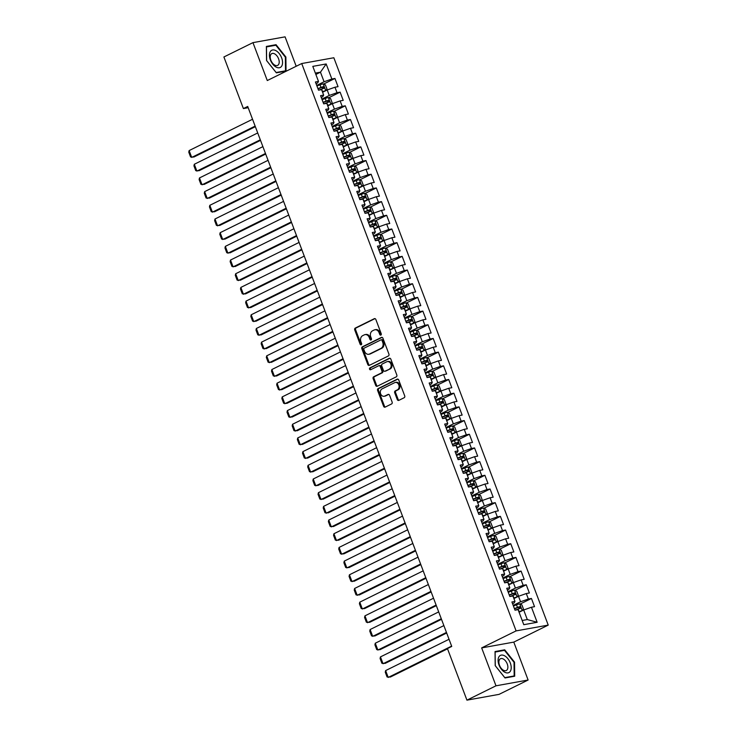 <?xml version="1.0" encoding="UTF-8"?>
<svg xmlns="http://www.w3.org/2000/svg" width="737" height="737" viewBox="0 0 737 737"><rect width="100%" height="100%" fill="white"/><g stroke="black" fill="none" stroke-linecap="round" stroke-linejoin="round"><path stroke-width="1.11" d="M380.872 335.086A1.013 0.811 -100.2 0 0 381.25 333.778L375.861 319.508A1.446 1.161 -100.2 0 0 374.295 318.688L355.28 328.076A1.446 1.161 -100.2 0 0 354.737 329.936L360.126 344.207A1.013 0.811 -100.2 0 0 361.609 343.479L360.909 341.636A4.634 3.722 -100.2 0 1 362.659 335.667L364.244 334.884A4.634 3.722 -100.2 0 1 365.045 334.616A4.634 3.722 -100.2 0 1 369.255 337.509L369.946 339.361A1.013 0.811 -100.2 0 0 371.43 338.633L370.729 336.781A4.634 3.722 -100.2 0 1 372.489 330.821L374.074 330.038A4.634 3.722 -100.2 0 1 374.875 329.771A4.634 3.722 -100.2 0 1 379.076 332.663L379.776 334.515A1.013 0.811 -100.2 0 0 380.872 335.086M397.271 399.546A1.446 1.161 -100.2 0 0 398.828 400.366L404.162 397.731A1.446 1.161 -100.2 0 0 404.714 395.87L398.726 380.025A1.446 1.161 -100.2 0 0 397.16 379.196L378.145 388.583A1.446 1.161 -100.2 0 0 377.602 390.453L383.59 406.299A1.446 1.161 -100.2 0 0 385.147 407.119L391.596 403.94A1.446 1.161 -100.2 0 0 392.139 402.08L389.578 395.29A1.446 1.161 -100.2 0 0 388.012 394.47L384.825 396.045A3.878 3.105 -100.2 0 1 384.152 396.266A3.878 3.105 -100.2 0 1 380.504 393.438A3.878 3.105 -100.2 0 1 382.107 388.86L394.627 382.687A3.878 3.105 -100.2 0 1 395.29 382.457A3.878 3.105 -100.2 0 1 398.938 385.294A3.878 3.105 -100.2 0 1 397.335 389.873L395.253 390.896A1.446 1.161 -100.2 0 0 394.7 392.766L397.271 399.546L398.137 399.39A1.446 1.161 -100.2 0 0 399.021 400.274M495.992 685.806L528.116 680.021L513.79 642.111L481.666 647.897L495.992 685.806L466.936 700.15L447.442 648.56L451.744 646.432L247.706 106.45L243.394 108.569L248.176 107.713M481.666 647.897L516.103 630.9L301.719 63.539L333.843 57.753L548.227 625.105L516.103 630.9M296.2 66.266L285.081 36.85L252.957 42.635L267.282 80.545L301.719 63.539M252.957 42.635L223.901 56.979L243.394 108.569M388.381 355.962A1.446 1.161 -100.2 0 0 388.933 354.101L382.936 338.246A1.446 1.161 -100.2 0 0 381.379 337.426L362.364 346.814A1.446 1.161 -100.2 0 0 361.812 348.675L367.8 364.529A1.446 1.161 -100.2 0 0 369.366 365.349L388.381 355.962M390.831 359.131L396.819 374.986A1.446 1.161 -100.2 0 1 396.276 376.847L377.261 386.234A1.446 1.161 -100.2 0 1 375.695 385.414L373.134 378.634A1.446 1.161 -100.2 0 1 373.677 376.764L381.388 372.959A1.446 1.161 -100.2 0 0 381.941 371.098L380.237 366.593A1.446 1.161 -100.2 0 0 378.68 365.773L370.647 369.734A1.013 0.811 -100.2 0 1 369.937 367.855L389.265 358.311A1.446 1.161 -100.2 0 1 390.831 359.131M323.607 84.055L334.948 78.454L331.862 79.016L326.178 63.962L312.801 66.367L318.495 81.42L315.408 81.973L318.513 90.19L321.59 89.628L323.663 95.101L320.577 95.663L323.681 103.871L326.767 103.318L328.831 108.79L325.754 109.343L328.849 117.551L331.936 116.999L333.999 122.471L330.922 123.033L334.027 131.241L337.104 130.689L339.177 136.161L336.09 136.714L339.195 144.922L342.281 144.369L344.345 149.841L341.259 150.394L344.363 158.612L347.449 158.05L349.513 163.531L346.436 164.084L349.531 172.292L352.618 171.739L354.69 177.212L351.604 177.764L354.709 185.982L357.786 185.42L359.859 190.892L356.772 191.454L359.877 199.663L362.963 199.11L365.027 204.582L361.95 205.135L365.045 213.343L368.132 212.79L370.195 218.263L367.118 218.825L370.223 227.033L373.3 226.471L375.373 231.952L372.286 232.505L375.391 240.713L378.477 240.161L380.541 245.633L377.455 246.186L380.559 254.403L383.645 253.841L385.709 259.313L382.632 259.875L385.737 268.084L388.814 267.531L390.886 273.003L387.8 273.556L390.905 281.764L393.982 281.212L396.055 286.684L392.968 287.246L396.073 295.454L399.159 294.901L401.223 300.374L398.146 300.926L401.241 309.135L404.327 308.582L406.4 314.054L403.314 314.607L406.419 322.824L409.496 322.262L411.568 327.744L408.482 328.297L411.587 336.505L414.673 335.952L416.737 341.424L413.66 341.977L416.755 350.195L419.841 349.633L421.905 355.105L418.828 355.667L421.933 363.875L425.009 363.323L427.082 368.795L423.996 369.348L427.101 377.556L430.178 377.003L432.25 382.475L429.164 383.028L432.269 391.246L435.355 390.684L437.419 396.165L434.342 396.718L437.437 404.926L440.523 404.373L442.596 409.846L439.51 410.398L442.615 418.616L445.692 418.054L447.764 423.526L444.678 424.088L447.783 432.297L450.869 431.744L452.933 437.216L449.856 437.769L452.951 445.977L456.037 445.424L458.101 450.897L455.024 451.459L458.128 459.667L461.205 459.114L463.278 464.586L460.192 465.139L463.297 473.347L466.383 472.795L468.446 478.267L465.36 478.82L468.465 487.037L471.551 486.475L473.615 491.957L470.538 492.509L473.633 500.718L476.719 500.165L478.792 505.637L475.706 506.19L478.81 514.398L481.887 513.846L483.96 519.318L480.874 519.88L483.979 528.088L487.065 527.535L489.128 533.008L486.052 533.56L489.147 541.769L492.233 541.216L494.297 546.688L491.22 547.241L494.324 555.458L497.401 554.897L499.474 560.378L496.388 560.931L499.493 569.139L502.579 568.586L504.642 574.059L501.556 574.611L504.661 582.829L507.747 582.267L509.811 587.739L506.734 588.301L509.838 596.509L512.915 595.957L514.988 601.429L511.902 601.982L515.006 610.19L518.083 609.637L523.777 624.69L537.144 622.286L527.305 619.559L523.685 609.978L519.078 612.254M334.948 78.454L338.043 86.671L334.967 87.224L337.03 92.696L329.255 95.451L321.876 99.09M328.776 97.745L340.116 92.143L337.03 92.696M340.116 92.143L343.221 100.352L340.135 100.905L342.208 106.377L334.423 109.131L327.044 112.779M333.944 111.425L345.285 105.824L342.208 106.377M345.285 105.824L348.389 114.032L345.303 114.594L347.376 120.067L339.6 122.812L332.221 126.46M339.112 125.106L350.453 119.514L347.376 120.067M350.453 119.514L353.557 127.722L350.48 128.275L352.544 133.747L344.769 136.502L337.389 140.141M344.29 138.796L355.63 133.194L352.544 133.747M355.63 133.194L358.735 141.403L355.649 141.955L357.712 147.437L349.937 150.182L342.558 153.83M349.458 152.476L360.798 146.875L357.712 147.437M360.798 146.875L363.903 155.092L360.817 155.645L362.89 161.117L355.114 163.872L347.726 167.511M354.626 166.166L365.967 160.565L362.89 161.117M365.967 160.565L369.071 168.773L365.994 169.326L368.058 174.798L360.282 177.553L352.903 181.201M359.803 179.846L371.144 174.245L368.058 174.798M371.144 174.245L374.239 182.454L371.162 183.016L373.226 188.488L365.451 191.242L358.071 194.881M364.972 193.527L376.312 187.935L373.226 188.488M376.312 187.935L379.417 196.143L376.331 196.696L378.403 202.168L370.619 204.923L363.24 208.562M370.14 207.217L381.48 201.616L378.403 202.168M381.48 201.616L384.585 209.824L381.499 210.386L383.572 215.858L375.796 218.603L368.417 222.252M375.308 220.897L386.658 215.296L383.572 215.858M386.658 215.296L389.753 223.514L386.676 224.066L388.74 229.539L380.965 232.293L373.585 235.932M380.485 234.587L391.826 228.986L388.74 229.539M391.826 228.986L394.931 237.194L391.844 237.747L393.917 243.228L386.133 245.974L378.754 249.622M385.654 248.268L396.994 242.666L393.917 243.228M396.994 242.666L400.099 250.884L397.013 251.437L399.085 256.909L391.31 259.664L383.922 263.302M390.822 261.948L402.162 256.356L399.085 256.909M402.162 256.356L405.267 264.565L402.19 265.117L404.254 270.59L396.478 273.344L389.099 276.992M395.999 275.638L407.34 270.037L404.254 270.59M407.34 270.037L410.435 278.245L407.358 278.807L409.422 284.279L401.647 287.025L394.267 290.673M401.168 289.319L412.508 283.727L409.422 284.279M412.508 283.727L415.613 291.935L412.527 292.488L414.599 297.96L406.815 300.714L399.436 304.353M406.336 303.008L417.676 297.407L414.599 297.96M417.676 297.407L420.781 305.615L417.695 306.168L419.768 311.65L411.992 314.395L404.613 318.043M411.513 316.689L422.854 311.088L419.768 311.65M422.854 311.088L425.949 319.305L422.872 319.858L424.936 325.33L417.16 328.085L409.781 331.724M416.681 330.379L428.022 324.777L424.936 325.33M428.022 324.777L431.127 332.986L428.04 333.539L430.113 339.011L422.329 341.765L414.949 345.413M421.85 344.059L433.19 338.458L430.113 339.011M433.19 338.458L436.295 346.666L433.209 347.228L435.281 352.701L427.506 355.455L420.127 359.094M427.018 357.74L438.358 352.148L435.281 352.701M438.358 352.148L441.463 360.356L438.386 360.909L440.45 366.381L432.674 369.136L425.295 372.775M432.195 371.43L443.536 365.828L440.45 366.381M443.536 365.828L446.64 374.037L443.554 374.599L445.618 380.071L437.842 382.816L430.463 386.464M437.363 385.11L448.704 379.509L445.618 380.071M448.704 379.509L451.809 387.726L448.722 388.279L450.795 393.751L443.011 396.506L435.631 400.145M442.532 398.8L453.872 393.199L450.795 393.751M453.872 393.199L456.977 401.407L453.9 401.96L455.963 407.441L448.188 410.187L440.809 413.835M447.709 412.48L459.05 406.879L455.963 407.441M459.05 406.879L462.145 415.097L459.068 415.65L461.132 421.122L453.356 423.876L445.977 427.515M452.877 426.161L464.218 420.569L461.132 421.122M464.218 420.569L467.322 428.777L464.236 429.33L466.309 434.802L458.525 437.557L451.145 441.205M458.046 439.851L469.386 434.25L466.309 434.802M469.386 434.25L472.491 442.458L469.405 443.02L471.477 448.492L463.702 451.237L456.323 454.886M463.214 453.531L474.554 447.939L471.477 448.492M474.554 447.939L477.659 456.148L474.582 456.7L476.646 462.173L468.87 464.927L461.491 468.566M468.391 467.221L479.732 461.62L476.646 462.173M479.732 461.62L482.836 469.828L479.75 470.381L481.814 475.862L474.038 478.608L466.659 482.256M473.559 480.902L484.9 475.301L481.814 475.862M484.9 475.301L488.005 483.518L484.918 484.071L486.991 489.543L479.216 492.298L471.827 495.937M478.728 494.591L490.068 488.99L486.991 489.543M490.068 488.99L493.173 497.199L490.096 497.751L492.159 503.224L484.384 505.978L477.005 509.626M483.905 508.272L495.246 502.671L492.159 503.224M495.246 502.671L498.341 510.879L495.264 511.441L497.328 516.913L489.552 519.659L482.173 523.307M489.073 521.953L500.414 516.361L497.328 516.913M500.414 516.361L503.518 524.569L500.432 525.122L502.505 530.594L494.72 533.348L487.341 536.987M494.241 535.642L505.582 530.041L502.505 530.594M505.582 530.041L508.687 538.25L505.6 538.811L507.673 544.284L499.898 547.029L492.519 550.677M499.41 549.323L510.759 543.722L507.673 544.284M510.759 543.722L513.855 551.939L510.778 552.492L512.841 557.964L505.066 560.719L497.687 564.358M504.587 563.013L515.928 557.412L512.841 557.964M515.928 557.412L519.032 565.62L515.946 566.173L518.019 571.654L510.234 574.399L502.855 578.048M509.755 576.693L521.096 571.092L518.019 571.654M521.096 571.092L524.2 579.31L521.114 579.862L523.187 585.335L515.412 588.089L508.023 591.728M514.923 590.374L526.264 584.782L523.187 585.335M526.264 584.782L529.369 592.99L526.292 593.543L528.355 599.015L520.58 601.77L513.201 605.418M520.101 604.064L531.441 598.462L528.355 599.015M531.441 598.462L534.537 606.671L531.46 607.233L537.144 622.286M512.556 603.714L514.15 602.93L514.988 601.429M531.46 607.233L523.685 609.978M507.388 590.033L508.981 589.241L509.811 587.739M520.58 601.77L518.507 596.297L513.901 598.573M526.292 593.543L518.507 596.297M502.219 576.343L503.813 575.56L504.642 574.059M515.412 588.089L513.339 582.608L508.733 584.883M521.114 579.862L513.339 582.608M497.042 562.663L498.645 561.87L499.474 560.378M510.234 574.399L508.171 568.927L503.564 571.203M515.946 566.173L508.171 568.927M491.874 548.982L493.468 548.19L494.297 546.688M505.066 560.719L502.993 555.247L498.396 557.513M510.778 552.492L502.993 555.247M486.706 535.292L488.299 534.509L489.128 533.008M499.898 547.029L497.825 541.557L493.219 543.832M505.6 538.811L497.825 541.557M481.528 521.612L483.131 520.819L483.96 519.318M494.72 533.348L492.657 527.876L488.051 530.152M500.432 525.122L492.657 527.876M476.36 507.922L477.954 507.139L478.792 505.637M489.552 519.659L487.489 514.186L482.882 516.462M495.264 511.441L487.489 514.186M471.192 494.241L472.786 493.449L473.615 491.957M484.384 505.978L482.311 500.506L477.705 502.781M490.096 497.751L482.311 500.506M466.014 480.552L467.617 479.769L468.446 478.267M479.216 492.298L477.143 486.816L472.537 489.092M484.918 484.071L477.143 486.816M460.846 466.871L462.44 466.079L463.278 464.586M474.038 478.608L471.975 473.136L467.369 475.411M479.75 470.381L471.975 473.136M455.678 453.191L457.272 452.398L458.101 450.897M468.87 464.927L466.797 459.455L462.2 461.721M474.582 456.7L466.797 459.455M450.51 439.501L452.103 438.718L452.933 437.216M463.702 451.237L461.629 445.765L457.023 448.041M469.405 443.02L461.629 445.765M445.332 425.82L446.935 425.028L447.764 423.526M458.525 437.557L456.461 432.085L451.855 434.36M464.236 429.33L456.461 432.085M440.164 412.13L441.758 411.347L442.596 409.846M453.356 423.876L451.293 418.395L446.686 420.67M459.068 415.65L451.293 418.395M434.996 398.45L436.59 397.658L437.419 396.165M448.188 410.187L446.115 404.714L441.509 406.99M453.9 401.96L446.115 404.714M429.818 384.769L431.421 383.977L432.25 382.475M443.011 396.506L440.947 391.034L436.341 393.3M448.722 388.279L440.947 391.034M424.65 371.079L426.244 370.296L427.082 368.795M437.842 382.816L435.779 377.344L431.173 379.619M443.554 374.599L435.779 377.344M419.482 357.399L421.076 356.607L421.905 355.105M432.674 369.136L430.601 363.663L425.995 365.939M438.386 360.909L430.601 363.663M414.314 343.709L415.908 342.926L416.737 341.424M427.506 355.455L425.433 349.974L420.827 352.249M433.209 347.228L425.433 349.974M409.136 330.029L410.739 329.236L411.568 327.744M422.329 341.765L420.265 336.293L415.659 338.569M428.04 333.539L420.265 336.293M403.968 316.339L405.562 315.556L406.4 314.054M417.16 328.085L415.088 322.613L410.491 324.879M422.872 319.858L415.088 322.613M398.8 302.658L400.394 301.866L401.223 300.374M411.992 314.395L409.919 308.923L405.313 311.198M417.695 306.168L409.919 308.923M393.622 288.978L395.225 288.185L396.055 286.684M406.815 300.714L404.751 295.242L400.145 297.508M412.527 292.488L404.751 295.242M388.454 275.288L390.048 274.505L390.886 273.003M401.647 287.025L399.583 281.552L394.977 283.828M407.358 278.807L399.583 281.552M383.286 261.607L384.88 260.815L385.709 259.313M396.478 273.344L394.406 267.872L389.799 270.147M402.19 265.117L394.406 267.872M378.118 247.918L379.712 247.135L380.541 245.633M391.31 259.664L389.237 254.182L384.631 256.458M397.013 251.437L389.237 254.182M372.94 234.237L374.543 233.445L375.373 231.952M386.133 245.974L384.069 240.502L379.463 242.777M391.844 237.747L384.069 240.502M367.772 220.556L369.366 219.764L370.195 218.263M380.965 232.293L378.892 226.821L374.295 229.087M386.676 224.066L378.892 226.821M362.604 206.867L364.198 206.084L365.027 204.582M375.796 218.603L373.723 213.131L369.117 215.407M381.499 210.386L373.723 213.131M357.427 193.186L359.03 192.394L359.859 190.892M370.619 204.923L368.555 199.451L363.949 201.726M376.331 196.696L368.555 199.451M352.258 179.496L353.852 178.713L354.69 177.212M365.451 191.242L363.387 185.761L358.781 188.036M371.162 183.016L363.387 185.761M347.09 165.816L348.684 165.024L349.513 163.531M360.282 177.553L358.21 172.08L353.603 174.356M365.994 169.326L358.21 172.08M341.913 152.126L343.516 151.343L344.345 149.841M355.114 163.872L353.041 158.4L348.435 160.666M360.817 155.645L353.041 158.4M336.745 138.445L338.338 137.662L339.177 136.161M349.937 150.182L347.873 144.71L343.267 146.985M355.649 141.955L347.873 144.71M331.576 124.765L333.17 123.973L333.999 122.471M344.769 136.502L342.696 131.029L338.09 133.305M350.48 128.275L342.696 131.029M326.408 111.075L328.002 110.292L328.831 108.79M339.6 122.812L337.528 117.34L332.921 119.615M345.303 114.594L337.528 117.34M321.231 97.395L322.834 96.602L323.663 95.101M334.423 109.131L332.359 103.659L327.753 105.935M340.135 100.905L332.359 103.659M316.062 83.705L317.656 82.922L318.495 81.42M329.255 95.451L327.191 89.969L322.585 92.245M334.967 87.224L327.191 89.969M466.936 700.15L499.06 694.365L528.116 680.021M513.79 642.111L548.227 625.105M522.183 620.48L527.305 619.559M315.86 74.455L320.466 72.18L315.344 73.101M331.862 79.016L324.087 81.761L316.707 85.409M324.087 81.761L320.466 72.18L326.178 63.962M286.039 71.102L285.882 57.025L276.053 44.69L266.379 46.431L266.536 60.508L276.366 72.843L286.039 71.102M504.716 649.813L495.043 651.554L495.19 665.631L505.02 677.966L514.693 676.225L514.546 662.148L504.716 649.813L503.104 650.605M381.093 334.902A1.013 0.811 -100.2 0 1 380.642 334.358L379.942 332.507A4.634 3.722 -100.2 0 0 375.741 329.614L374.875 329.771M365.045 334.616L365.921 334.46A4.634 3.722 -100.2 0 1 370.121 337.362L370.822 339.204A1.013 0.811 -100.2 0 0 371.273 339.757M374.976 318.624L356.146 327.919A1.446 1.161 -100.2 0 0 355.603 329.78L360.992 344.05A1.013 0.811 -100.2 0 0 361.452 344.603M382.052 337.362L363.23 346.657A1.446 1.161 -100.2 0 0 362.678 348.518L368.675 364.373A1.446 1.161 -100.2 0 0 369.559 365.257M382.015 340.457A1.013 0.811 -100.2 0 0 380.928 339.877L364.235 348.122A1.013 0.811 -100.2 0 0 363.848 349.421L364.585 351.374A4.634 3.722 -100.2 0 0 368.786 354.267A4.634 3.722 -100.2 0 0 369.587 354L381.001 348.371A4.634 3.722 -100.2 0 0 382.752 342.401L382.015 340.457L382.89 340.301A1.013 0.811 -100.2 0 0 381.794 339.72M368.786 354.267L369.661 354.11A4.634 3.722 -100.2 0 0 370.462 353.843L369.587 354M382.89 340.301L383.627 342.244A4.634 3.722 -100.2 0 1 381.867 348.214L370.462 353.843M379.546 365.616A1.446 1.161 -100.2 0 1 381.112 366.436L382.807 370.941A1.446 1.161 -100.2 0 1 382.263 372.802L374.553 376.607A1.446 1.161 -100.2 0 0 374 378.477L376.561 385.258A1.446 1.161 -100.2 0 0 377.455 386.142M389.947 358.246L370.803 367.699A1.013 0.811 -100.2 0 0 370.941 369.587M389.394 369.007A3.878 3.105 -100.2 0 0 390.997 364.437A3.878 3.105 -100.2 0 0 387.349 361.6A3.878 3.105 -100.2 0 0 386.676 361.821L382.263 363.995A1.446 1.161 -100.2 0 0 381.72 365.865L383.415 370.361A1.446 1.161 -100.2 0 0 384.981 371.19L390.26 368.85A3.878 3.105 -100.2 0 0 391.863 364.281A3.878 3.105 -100.2 0 0 388.215 361.443L387.349 361.6M385.34 371.126A1.446 1.161 -100.2 0 0 385.847 371.033L384.981 371.19M390.26 368.85L385.847 371.033M395.29 382.457L396.165 382.3A3.878 3.105 -100.2 0 1 399.813 385.138A3.878 3.105 -100.2 0 1 398.21 389.716L396.119 390.739A1.446 1.161 -100.2 0 0 395.576 392.609L398.137 399.39M384.152 396.266L385.018 396.119A3.878 3.105 -100.2 0 0 385.691 395.889L384.825 396.045M388.694 394.406L385.691 395.889M397.842 379.14L379.011 388.427A1.446 1.161 -100.2 0 0 378.468 390.297L384.456 406.142A1.446 1.161 -100.2 0 0 385.34 407.027M285.366 57.274L285.882 57.025M274.44 45.482L276.053 44.69M514.03 662.397L514.546 662.148M325.745 90.688L326.961 89.011L325.413 84.902L323.156 83.852A3.915 0.525 159.3 0 0 319.996 84.819L316.928 85.999M255.131 126.11L191.712 157.423L189.133 150.578L252.542 119.265M324.326 91.388L322.484 91.978M325.726 90.697A3.915 0.525 159.3 0 0 322.576 91.664L322.391 91.738M189.133 150.578L188.773 152.181L190.579 156.972L193.886 157.027L255.352 126.681M318.835 90.126L321.599 89.066A3.915 0.525 -20.7 0 1 323.976 88.274L323.359 86.634A3.915 0.525 159.3 0 0 320.973 87.427L317.914 88.606M318.006 88.845L321.811 87.399L322.953 88.154M327.56 105.419L327.744 105.345A3.915 0.525 159.3 0 1 330.904 104.378L332.138 102.692L330.581 98.592L328.333 97.533A3.915 0.525 159.3 0 0 325.164 98.509L322.097 99.688M260.299 139.8L196.89 171.104L194.301 164.268L257.72 132.955M329.503 105.069L327.652 105.667M194.301 164.268L193.942 165.862L195.747 170.652L199.054 170.717L260.52 140.371M324.004 103.816L326.767 102.747A3.915 0.525 -20.7 0 1 329.153 101.955L328.527 100.315A3.915 0.525 159.3 0 0 326.141 101.107L323.082 102.286M323.175 102.526L326.979 101.08L328.122 101.835M332.728 119.108L332.921 119.035A3.915 0.525 159.3 0 1 336.072 118.058L337.306 116.382L335.759 112.273L333.502 111.213A3.915 0.525 159.3 0 0 330.333 112.19L327.274 113.369M265.477 153.48L202.058 184.794L199.469 177.949L262.888 146.635M334.672 118.749L332.82 119.348M199.469 177.949L199.11 179.552L200.925 184.342L204.223 184.397L265.688 154.051M329.172 117.496L331.936 116.437A3.915 0.525 -20.7 0 1 334.322 115.645L333.695 113.995A3.915 0.525 159.3 0 0 331.318 114.788L328.251 115.967M328.343 116.216L332.147 114.76L333.299 115.516M281.727 66.063A9.599 5.592 63.7 0 0 279.203 53.543A9.599 5.592 63.7 0 0 270.258 51.673A9.599 5.592 63.7 0 0 272.791 64.202A9.599 5.592 63.7 0 0 281.727 66.063M278.641 64.423A6.569 3.823 63.7 0 0 277.582 56.786A6.569 3.823 63.7 0 0 271.815 53.608A6.569 3.823 63.7 0 0 270.792 54.575A6.569 3.823 63.7 0 0 271.861 62.212A6.569 3.823 63.7 0 0 277.628 65.39A6.569 3.823 63.7 0 0 278.641 64.423M266.619 60.563L266.472 46.919L275.85 45.233L285.366 57.182L285.514 70.826L276.145 72.512L266.619 60.563M284.335 71.406L285.514 70.826M510.382 671.186A9.599 5.592 63.7 0 0 507.857 658.666A9.599 5.592 63.7 0 0 498.921 656.805A9.599 5.592 63.7 0 0 501.446 669.325A9.599 5.592 63.7 0 0 510.382 671.186M507.305 669.546A6.569 3.823 63.7 0 0 506.236 661.909A6.569 3.823 63.7 0 0 500.469 658.731A6.569 3.823 63.7 0 0 499.456 659.698A6.569 3.823 63.7 0 0 500.515 667.335A6.569 3.823 63.7 0 0 506.282 670.513A6.569 3.823 63.7 0 0 507.305 669.546M495.273 665.686L495.126 652.042L504.504 650.356L514.03 662.305L514.177 675.949L504.799 677.635L495.273 665.686M512.989 676.529L514.177 675.949M341.259 131.748L342.475 130.062L340.927 125.953L338.67 124.903A3.915 0.525 159.3 0 0 335.501 125.88L332.442 127.059M270.645 167.161L207.226 198.474L204.646 191.629L268.056 160.325M339.84 132.439L337.988 133.029M341.24 131.748A3.915 0.525 159.3 0 0 338.09 132.715L337.905 132.789M204.646 191.629L204.278 193.232L206.093 198.023L209.4 198.087L270.857 167.741M334.34 131.186L337.104 130.117A3.915 0.525 -20.7 0 1 339.49 129.325L338.873 127.685A3.915 0.525 159.3 0 0 336.487 128.478L333.428 129.657M333.52 129.896L337.325 128.45L338.467 129.205M346.427 145.429L347.652 143.743L346.095 139.643L343.838 138.584A3.915 0.525 159.3 0 0 340.678 139.56L337.61 140.739M275.813 180.851L212.394 212.164L209.815 205.319L273.234 174.006M345.008 146.119L343.166 146.718M346.408 145.429A3.915 0.525 159.3 0 0 343.258 146.405L343.073 146.479M209.815 205.319L209.455 206.913L211.261 211.703L214.568 211.768L276.034 181.422M339.517 144.867L342.281 143.798A3.915 0.525 -20.7 0 1 344.658 143.015L344.041 141.366A3.915 0.525 159.3 0 0 341.655 142.158L338.596 143.337M338.688 143.577L342.493 142.13L343.635 142.886M348.242 160.159L348.435 160.086A3.915 0.525 159.3 0 1 351.586 159.118L352.82 157.432L351.263 153.324L349.016 152.273A3.915 0.525 159.3 0 0 345.846 153.241L342.788 154.42M280.99 194.531L217.572 225.844L214.983 219L278.402 187.695M350.186 159.809L348.334 160.399M214.983 219L214.624 220.603L216.429 225.393L219.737 225.448L281.202 195.112M344.686 158.547L347.449 157.488A3.915 0.525 -20.7 0 1 349.835 156.695L349.209 155.056A3.915 0.525 159.3 0 0 346.832 155.848L343.764 157.027M343.857 157.267L347.661 155.82L348.813 156.576M353.41 173.84L353.603 173.775A3.915 0.525 159.3 0 1 356.754 172.799L357.989 171.113L356.441 167.013L354.184 165.954A3.915 0.525 159.3 0 0 351.015 166.93L347.956 168.11M286.159 208.221L222.74 239.525L220.151 232.689L283.57 201.376M355.354 173.49L353.502 174.089M220.151 232.689L219.792 234.283L221.607 239.074L224.914 239.138L286.371 208.792M349.854 172.237L352.618 171.168A3.915 0.525 -20.7 0 1 355.004 170.376L354.386 168.736A3.915 0.525 159.3 0 0 352 169.528L348.933 170.708M349.025 170.947L352.839 169.501L353.981 170.256M359.416 179.662L361.968 186.443L363.157 184.803L361.609 180.694L359.352 179.635A3.915 0.525 159.3 0 0 356.192 180.611L353.124 181.79M291.327 221.901L227.908 253.215L225.329 246.37L288.738 215.057M360.522 187.18L358.679 187.769M361.922 186.489A3.915 0.525 159.3 0 0 358.772 187.456L358.587 187.53M225.329 246.37L224.969 247.973L226.775 252.763L230.082 252.819L291.548 222.473M355.031 185.917L357.795 184.858A3.915 0.525 -20.7 0 1 360.172 184.066L359.555 182.426A3.915 0.525 159.3 0 0 357.169 183.209L354.11 184.388M354.202 184.637L358.007 183.191L359.149 183.946M363.756 201.21L363.94 201.137A3.915 0.525 159.3 0 1 367.1 200.169L368.334 198.483L366.777 194.375L364.529 193.324A3.915 0.525 159.3 0 0 361.36 194.301L358.293 195.48M296.495 235.591L233.085 266.895L230.497 260.05L293.916 228.746M365.699 200.86L363.848 201.45M230.497 260.05L230.137 261.653L231.943 266.444L235.25 266.508L296.716 236.162M360.2 199.607L362.963 198.539A3.915 0.525 -20.7 0 1 365.349 197.746L364.723 196.106A3.915 0.525 159.3 0 0 362.337 196.899L359.278 198.078M359.37 198.317L363.175 196.871L364.318 197.627M368.924 214.9L369.117 214.826A3.915 0.525 159.3 0 1 372.268 213.85L373.502 212.164L371.955 208.064L369.698 207.005A3.915 0.525 159.3 0 0 366.529 207.981L363.47 209.161M301.673 249.272L238.254 280.585L235.665 273.74L299.084 242.427M370.868 214.541L369.016 215.14M235.665 273.74L235.306 275.343L237.121 280.124L240.428 280.189L301.884 249.843M365.368 213.288L368.132 212.228A3.915 0.525 -20.7 0 1 370.518 211.436L369.9 209.787A3.915 0.525 159.3 0 0 367.514 210.579L364.447 211.759M364.539 212.007L368.343 210.552L369.495 211.307M374.101 228.581L374.285 228.507A3.915 0.525 159.3 0 1 377.436 227.54L378.671 225.854L377.123 221.745L374.866 220.695A3.915 0.525 159.3 0 0 371.697 221.662L368.638 222.85M306.841 262.952L243.422 294.266L240.842 287.421L304.252 256.117M376.036 228.23L374.193 228.82M240.842 287.421L240.474 289.024L242.289 293.814L245.596 293.879L307.053 263.533M370.536 226.968L373.3 225.909A3.915 0.525 -20.7 0 1 375.686 225.117L375.069 223.477A3.915 0.525 159.3 0 0 372.682 224.269L369.624 225.448M369.716 225.688L373.521 224.241L374.663 224.997M382.623 241.22L383.848 239.534L382.291 235.435L380.043 234.375A3.915 0.525 159.3 0 0 376.874 235.352L373.806 236.531M312.009 276.642L248.59 307.946L246.011 301.111L309.429 269.797M381.204 241.911L379.362 242.51M382.604 241.22A3.915 0.525 159.3 0 0 379.454 242.197L379.269 242.261M246.011 301.111L245.651 302.704L247.457 307.495L250.764 307.559L312.23 277.213M375.713 240.658L378.477 239.589A3.915 0.525 -20.7 0 1 380.854 238.797L380.237 237.157A3.915 0.525 159.3 0 0 377.851 237.95L374.792 239.129M374.884 239.368L378.689 237.922L379.831 238.677M384.438 255.951L384.631 255.877A3.915 0.525 159.3 0 1 387.782 254.91L389.016 253.224L387.469 249.115L385.211 248.065A3.915 0.525 159.3 0 0 382.042 249.032L378.984 250.212M317.186 290.323L253.768 321.636L251.179 314.791L314.598 283.478M386.381 255.601L384.53 256.19M251.179 314.791L250.82 316.394L252.634 321.185L255.932 321.24L317.398 290.894M380.882 254.339L383.645 253.279A3.915 0.525 -20.7 0 1 386.031 252.487L385.405 250.847A3.915 0.525 159.3 0 0 383.028 251.639L379.96 252.819M380.052 253.058L383.857 251.612L385.009 252.367M389.606 269.631L389.799 269.558A3.915 0.525 159.3 0 1 392.95 268.59L394.184 266.905L392.637 262.805L390.38 261.746A3.915 0.525 159.3 0 0 387.211 262.722L384.152 263.901M322.355 304.012L258.936 335.317L256.347 328.481L319.766 297.168M391.55 269.281L389.698 269.88M256.347 328.481L255.988 330.075L257.803 334.865L261.11 334.93L322.566 304.584M386.05 268.028L388.814 266.96A3.915 0.525 -20.7 0 1 391.2 266.168L390.582 264.528A3.915 0.525 159.3 0 0 388.196 265.32L385.138 266.499M385.221 266.739L389.035 265.292L390.177 266.048M394.783 283.321L394.968 283.248A3.915 0.525 159.3 0 1 398.118 282.271L399.353 280.594L397.805 276.486L395.548 275.426A3.915 0.525 159.3 0 0 392.388 276.403L389.32 277.582M327.523 317.693L264.104 349.006L261.524 342.161L324.934 310.848M396.718 282.962L394.875 283.561M261.524 342.161L261.165 343.764L262.971 348.555L266.278 348.61L327.744 318.264M391.227 281.709L393.991 280.65A3.915 0.525 -20.7 0 1 396.368 279.857L395.751 278.208A3.915 0.525 159.3 0 0 393.365 279.001L390.306 280.18M390.398 280.428L394.203 278.973L395.345 279.728M403.305 295.961L404.53 294.275L402.973 290.166L400.725 289.116A3.915 0.525 159.3 0 0 397.556 290.092L394.488 291.272M332.691 331.374L269.281 362.687L266.693 355.842L330.112 324.538M401.895 296.652L400.044 297.241M403.296 295.961A3.915 0.525 159.3 0 0 400.145 296.928L399.951 297.002M266.693 355.842L266.333 357.445L268.139 362.236L271.446 362.3L332.912 331.954M396.395 295.399L399.159 294.33A3.915 0.525 -20.7 0 1 401.545 293.538L400.919 291.898A3.915 0.525 159.3 0 0 398.542 292.69L395.474 293.87M395.566 294.109L399.371 292.663L400.523 293.418M405.12 310.692L405.313 310.618A3.915 0.525 159.3 0 1 408.464 309.641L409.698 307.955L408.151 303.856L405.894 302.796A3.915 0.525 159.3 0 0 402.724 303.773L399.666 304.952M337.868 345.063L274.45 376.377L271.861 369.532L335.28 338.219M407.064 310.332L405.212 310.931M271.861 369.532L271.502 371.126L273.316 375.916L276.624 375.981L338.08 345.635M401.564 309.079L404.327 308.011A3.915 0.525 -20.7 0 1 406.713 307.228L406.096 305.579A3.915 0.525 159.3 0 0 403.71 306.371L400.642 307.55M400.735 307.79L404.539 306.343L405.691 307.099M410.297 324.372L410.481 324.298A3.915 0.525 159.3 0 1 413.632 323.331L414.867 321.645L413.319 317.536L411.062 316.486A3.915 0.525 159.3 0 0 407.893 317.454L404.834 318.633M343.037 358.744L279.618 390.057L277.038 383.212L340.448 351.908M412.232 324.022L410.389 324.612M277.038 383.212L276.679 384.815L278.485 389.606L281.792 389.661L343.258 359.324M406.732 322.76L409.496 321.7A3.915 0.525 -20.7 0 1 411.882 320.908L411.264 319.268A3.915 0.525 159.3 0 0 408.878 320.061L405.82 321.24M405.912 321.479L409.717 320.033L410.859 320.788M415.465 338.053L415.65 337.979A3.915 0.525 159.3 0 1 418.8 337.012L420.044 335.326L418.487 331.226L416.239 330.167A3.915 0.525 159.3 0 0 413.07 331.143L410.002 332.323M348.205 372.434L284.795 403.738L282.207 396.902L345.625 365.589M417.409 337.703L415.557 338.301M282.207 396.902L281.847 398.496L283.653 403.286L286.96 403.351L348.426 373.005M411.909 336.45L414.673 335.381A3.915 0.525 -20.7 0 1 417.059 334.589L416.433 332.949A3.915 0.525 159.3 0 0 414.047 333.741L410.988 334.92M411.08 335.16L414.885 333.714L416.027 334.469M421.463 343.875L424.024 350.655L425.212 349.016L423.664 344.907L421.407 343.847A3.915 0.525 159.3 0 0 418.238 344.824L415.18 346.003M353.382 386.114L289.963 417.428L287.375 410.583L350.794 379.269M422.577 351.392L420.726 351.982M423.978 350.692A3.915 0.525 159.3 0 0 420.827 351.669L420.634 351.742M287.375 410.583L287.015 412.186L288.83 416.976L292.128 417.031L353.594 386.685M417.078 350.13L419.841 349.071A3.915 0.525 -20.7 0 1 422.227 348.279L421.601 346.639A3.915 0.525 159.3 0 0 419.224 347.422L416.156 348.601M416.248 348.85L420.053 347.403L421.205 348.159M425.811 365.423L425.995 365.349A3.915 0.525 159.3 0 1 429.146 364.382L430.38 362.696L428.833 358.587L426.576 357.537A3.915 0.525 159.3 0 0 423.407 358.514L420.348 359.693M358.55 399.804L295.132 431.108L292.543 424.263L355.962 392.959M427.746 365.073L425.894 365.663M292.543 424.263L292.184 425.866L293.999 430.657L297.306 430.721L358.762 400.375M422.246 363.82L425.009 362.751A3.915 0.525 -20.7 0 1 427.396 361.959L426.778 360.319A3.915 0.525 159.3 0 0 424.392 361.112L421.334 362.291M421.417 362.53L425.231 361.084L426.373 361.839M430.979 379.113L431.163 379.039A3.915 0.525 159.3 0 1 434.314 378.063L435.558 376.377L434.001 372.277L431.744 371.218A3.915 0.525 159.3 0 0 428.584 372.194L425.516 373.373M363.719 413.485L300.3 444.798L297.72 437.953L361.139 406.64M432.914 378.754L431.071 379.352M297.72 437.953L297.361 439.556L299.167 444.337L302.474 444.402L363.94 414.056M427.423 377.501L430.187 376.441A3.915 0.525 -20.7 0 1 432.564 375.649L431.946 374A3.915 0.525 159.3 0 0 429.56 374.792L426.502 375.971M426.594 376.22L430.399 374.764L431.541 375.52M436.147 392.793L436.341 392.72A3.915 0.525 159.3 0 1 439.492 391.752L440.726 390.066L439.169 385.958L436.921 384.907A3.915 0.525 159.3 0 0 433.752 385.875L430.694 387.054M368.887 427.165L305.477 458.478L302.889 451.634L366.307 420.33M438.091 392.443L436.24 393.033M302.889 451.634L302.529 453.237L304.335 458.027L307.642 458.092L369.108 427.746M432.591 391.181L435.355 390.122A3.915 0.525 -20.7 0 1 437.741 389.329L437.115 387.69A3.915 0.525 159.3 0 0 434.738 388.482L431.67 389.661M431.762 389.901L435.567 388.454L436.719 389.21M444.678 405.433L445.894 403.747L444.347 399.647L442.089 398.588A3.915 0.525 159.3 0 0 438.92 399.565L435.862 400.744M374.064 440.855L310.645 472.159L308.057 465.323L371.476 434.01M443.259 406.124L441.408 406.723M444.66 405.433A3.915 0.525 159.3 0 0 441.509 406.409L441.316 406.474M308.057 465.323L307.697 466.917L309.512 471.708L312.82 471.772L374.276 441.426M437.76 404.871L440.523 403.802A3.915 0.525 -20.7 0 1 442.909 403.01L442.292 401.37A3.915 0.525 159.3 0 0 439.906 402.162L436.838 403.342M436.93 403.581L440.744 402.135L441.887 402.89M446.493 420.164L446.677 420.09A3.915 0.525 159.3 0 1 449.828 419.123L451.062 417.437L449.515 413.328L447.258 412.278A3.915 0.525 159.3 0 0 444.098 413.245L441.03 414.424M379.233 454.536L315.814 485.849L313.234 479.004L376.644 447.691M448.428 419.814L446.585 420.403M313.234 479.004L312.875 480.607L314.681 485.397L317.988 485.453L379.454 455.107M442.937 418.552L445.701 417.492A3.915 0.525 -20.7 0 1 448.078 416.7L447.46 415.06A3.915 0.525 159.3 0 0 445.074 415.852L442.016 417.031M442.108 417.271L445.913 415.825L447.055 416.58M451.661 433.844L451.845 433.771A3.915 0.525 159.3 0 1 455.005 432.803L456.24 431.117L454.683 427.018L452.435 425.958A3.915 0.525 159.3 0 0 449.266 426.935L446.198 428.114M384.401 468.225L320.991 499.529L318.402 492.694L381.821 461.38M453.605 433.494L451.753 434.093M318.402 492.694L318.043 494.287L319.849 499.078L323.156 499.142L384.622 468.796M448.105 432.241L450.869 431.173A3.915 0.525 -20.7 0 1 453.255 430.38L452.629 428.741A3.915 0.525 159.3 0 0 450.243 429.533L447.184 430.712M447.276 430.952L451.081 429.505L452.223 430.261M460.192 446.484L461.408 444.807L459.86 440.698L457.603 439.639A3.915 0.525 159.3 0 0 454.434 440.615L451.376 441.795M389.578 481.906L326.159 513.219L323.571 506.374L386.989 475.061M458.773 447.175L456.922 447.774M460.174 446.484A3.915 0.525 159.3 0 0 457.023 447.46L456.829 447.534M323.571 506.374L323.211 507.977L325.026 512.759L328.333 512.823L389.79 482.477M453.273 445.922L456.037 444.862A3.915 0.525 -20.7 0 1 458.423 444.07L457.797 442.421A3.915 0.525 159.3 0 0 455.42 443.213L452.352 444.393M452.444 444.641L456.249 443.186L457.401 443.941M465.36 460.164L466.576 458.488L465.029 454.379L462.772 453.329A3.915 0.525 159.3 0 0 459.602 454.305L456.544 455.484M394.746 495.586L331.328 526.9L328.748 520.055L392.158 488.751M463.942 460.865L462.09 461.454M465.342 460.174A3.915 0.525 159.3 0 0 462.191 461.141L462.007 461.215M328.748 520.055L328.38 521.658L330.194 526.448L333.502 526.513L394.958 496.167M458.442 459.612L461.205 458.543A3.915 0.525 -20.7 0 1 463.591 457.751L462.974 456.111A3.915 0.525 159.3 0 0 460.588 456.903L457.53 458.082M457.622 458.322L461.426 456.876L462.569 457.631M467.175 474.904L467.359 474.831A3.915 0.525 159.3 0 1 470.51 473.854L471.754 472.168L470.197 468.069L467.949 467.009A3.915 0.525 159.3 0 0 464.78 467.986L461.712 469.165M399.915 509.276L336.496 540.58L333.916 533.745L397.335 502.431M469.11 474.545L467.267 475.144M333.916 533.745L333.557 535.338L335.363 540.129L338.67 540.193L400.136 509.847M463.619 473.292L466.383 472.224A3.915 0.525 -20.7 0 1 468.76 471.44L468.142 469.791A3.915 0.525 159.3 0 0 465.756 470.584L462.698 471.763M462.79 472.002L466.595 470.556L467.737 471.312M472.343 488.585L472.537 488.511A3.915 0.525 159.3 0 1 475.687 487.544L476.922 485.858L475.365 481.749L473.117 480.699A3.915 0.525 159.3 0 0 469.948 481.666L466.889 482.846M405.092 522.957L341.673 554.27L339.084 547.425L402.503 516.121M474.287 488.235L472.435 488.824M339.084 547.425L338.725 549.028L340.531 553.819L343.838 553.874L405.304 523.537M468.787 486.973L471.551 485.913A3.915 0.525 -20.7 0 1 473.937 485.121L473.311 483.481A3.915 0.525 159.3 0 0 470.934 484.273L467.866 485.453M467.958 485.692L471.763 484.246L472.914 485.001M480.874 501.224L482.09 499.539L480.542 495.439L478.285 494.38A3.915 0.525 159.3 0 0 475.116 495.356L472.058 496.535M410.26 536.647L346.841 567.951L344.253 561.115L407.672 529.802M479.455 501.915L477.604 502.514M480.856 501.224A3.915 0.525 159.3 0 0 477.705 502.192L477.512 502.266M344.253 561.115L343.893 562.709L345.708 567.499L349.016 567.564L410.472 537.218M473.955 500.663L476.719 499.594A3.915 0.525 -20.7 0 1 479.105 498.802L478.488 497.162A3.915 0.525 159.3 0 0 476.102 497.954L473.034 499.133M473.126 499.373L476.94 497.926L478.083 498.682M483.518 508.088L486.07 514.868L487.258 513.228L485.711 509.12L483.454 508.06A3.915 0.525 159.3 0 0 480.294 509.037L477.226 510.216M415.428 550.327L352.01 581.64L349.43 574.796L412.84 543.482M484.624 515.605L482.781 516.195M486.024 514.905A3.915 0.525 159.3 0 0 482.873 515.882L482.689 515.955M349.43 574.796L349.071 576.398L350.876 581.189L354.184 581.244L415.65 550.898M479.133 514.343L481.897 513.284A3.915 0.525 -20.7 0 1 484.273 512.491L483.656 510.852A3.915 0.525 159.3 0 0 481.27 511.635L478.212 512.814M478.304 513.063L482.109 511.616L483.251 512.372M487.857 529.636L488.041 529.562A3.915 0.525 159.3 0 1 491.201 528.595L492.436 526.909L490.879 522.8L488.631 521.75A3.915 0.525 159.3 0 0 485.462 522.726L482.394 523.906M420.597 564.008L357.187 595.321L354.598 588.476L418.017 557.172M489.801 529.286L487.949 529.875M354.598 588.476L354.239 590.079L356.045 594.87L359.352 594.934L420.818 564.588M484.301 528.033L487.065 526.964A3.915 0.525 -20.7 0 1 489.451 526.172L488.824 524.532A3.915 0.525 159.3 0 0 486.438 525.324L483.38 526.504M483.472 526.743L487.277 525.297L488.419 526.052M493.025 543.326L493.219 543.252A3.915 0.525 159.3 0 1 496.369 542.275L497.604 540.589L496.056 536.49L493.799 535.431A3.915 0.525 159.3 0 0 490.63 536.407L487.572 537.586M425.774 577.697L362.355 609.011L359.767 602.166L423.185 570.853M494.969 542.966L493.117 543.565M359.767 602.166L359.407 603.769L361.222 608.55L364.529 608.615L425.986 578.269M489.469 541.713L492.233 540.654A3.915 0.525 -20.7 0 1 494.619 539.862L494.002 538.213A3.915 0.525 159.3 0 0 491.616 539.005L488.548 540.184M488.64 540.433L492.445 538.977L493.597 539.733M501.556 555.956L502.772 554.279L501.224 550.171L498.967 549.12A3.915 0.525 159.3 0 0 495.798 550.088L492.74 551.267M430.942 591.378L367.523 622.691L364.944 615.846L428.354 584.542M500.137 556.656L498.295 557.246M501.538 555.965A3.915 0.525 159.3 0 0 498.387 556.932L498.203 557.006M364.944 615.846L364.575 617.449L366.39 622.24L369.698 622.304L431.154 591.958M494.638 555.394L497.401 554.335A3.915 0.525 -20.7 0 1 499.787 553.542L499.17 551.902A3.915 0.525 159.3 0 0 496.784 552.695L493.726 553.874M493.818 554.113L497.622 552.667L498.765 553.423M506.724 569.646L507.95 567.96L506.393 563.86L504.145 562.801A3.915 0.525 159.3 0 0 500.976 563.777L497.908 564.957M436.111 605.068L372.701 636.372L370.112 629.536L433.531 598.223M505.306 570.337L503.463 570.935M506.706 569.646A3.915 0.525 159.3 0 0 503.555 570.622L503.371 570.687M370.112 629.536L369.753 631.13L371.559 635.92L374.866 635.985L436.332 605.639M499.815 569.084L502.579 568.015A3.915 0.525 -20.7 0 1 504.956 567.223L504.338 565.583A3.915 0.525 159.3 0 0 501.952 566.375L498.894 567.554M498.986 567.794L502.791 566.348L503.933 567.103M508.539 584.377L508.733 584.303A3.915 0.525 159.3 0 1 511.883 583.336L513.118 581.65L511.57 577.541L509.313 576.491A3.915 0.525 159.3 0 0 506.144 577.458L503.085 578.637M441.288 618.748L377.869 650.062L375.28 643.217L438.699 611.903M510.483 584.026L508.631 584.616M375.28 643.217L374.921 644.82L376.736 649.61L380.034 649.666L441.5 619.32M504.983 582.764L507.747 581.705A3.915 0.525 -20.7 0 1 510.133 580.913L509.507 579.273A3.915 0.525 159.3 0 0 507.13 580.056L504.062 581.244M504.154 581.484L507.959 580.037L509.11 580.793M513.717 598.057L513.901 597.983A3.915 0.525 159.3 0 1 517.052 597.016L518.286 595.33L516.738 591.221L514.481 590.171A3.915 0.525 159.3 0 0 511.312 591.148L508.254 592.327M446.456 632.438L383.037 663.742L380.449 656.907L443.867 625.593M515.651 597.707L513.8 598.306M380.449 656.907L380.089 658.5L381.904 663.291L385.211 663.355L446.668 633.009M510.151 596.454L512.915 595.385A3.915 0.525 -20.7 0 1 515.301 594.593L514.684 592.953A3.915 0.525 159.3 0 0 512.298 593.746L509.239 594.925M509.322 595.164L513.136 593.718L514.279 594.473M522.238 610.697L523.454 609.02L521.907 604.911L519.649 603.852A3.915 0.525 159.3 0 0 516.49 604.828L513.422 606.007M451.624 646.119L388.206 677.432L385.626 670.587L449.036 639.274M520.819 611.388L518.977 611.986M522.22 610.697A3.915 0.525 159.3 0 0 519.069 611.673L518.885 611.747M385.626 670.587L385.267 672.19L387.072 676.971L390.38 677.036L447.534 648.818M515.329 610.135L518.093 609.075A3.915 0.525 -20.7 0 1 520.469 608.283L519.852 606.634A3.915 0.525 159.3 0 0 517.466 607.426L514.408 608.605M514.5 608.854L518.304 607.399L519.447 608.154M379.942 332.507L379.076 332.663M370.822 339.204L369.946 339.361M370.121 337.362L369.255 337.509M360.992 344.05L360.126 344.207M355.603 329.78L354.737 329.936M356.146 327.919L355.28 328.076M374.811 318.596L374.295 318.688M380.642 334.358L379.776 334.515M368.675 364.373L367.8 364.529M362.678 348.518L361.812 348.675M363.23 346.657L362.364 346.814M381.886 337.334L381.379 337.426M381.867 348.214L381.001 348.371M383.627 342.244L382.752 342.401M376.561 385.258L375.695 385.414M374 378.477L373.134 378.634M374.553 376.607L373.677 376.764M382.263 372.802L381.388 372.959M382.807 370.941L381.941 371.098M381.112 366.436L380.237 366.593M370.803 367.699L369.937 367.855M389.781 358.219L389.265 358.311M395.576 392.609L394.7 392.766M396.119 390.739L395.253 390.896M398.21 389.716L397.335 389.873M388.528 394.378L388.012 394.47M384.456 406.142L383.59 406.299M378.468 390.297L377.602 390.453M379.011 388.427L378.145 388.583M397.676 379.104L397.16 379.196M325.772 90.651L323.221 83.871M320.973 87.427L319.996 84.819M322.576 91.664L321.599 89.066M321.811 87.399L323.359 86.634M330.95 104.332L328.389 97.56M326.141 101.107L325.164 98.509M327.744 105.345L326.767 102.747M326.979 101.08L328.527 100.315M336.118 118.021L333.557 111.241M331.318 114.788L330.333 112.19M332.921 119.035L331.936 116.437M332.147 114.76L333.695 113.995M341.286 131.702L338.725 124.931M336.487 128.478L335.501 125.88M338.09 132.715L337.104 130.117M337.325 128.45L338.873 127.685M346.464 145.382L343.903 138.611M341.655 142.158L340.678 139.56M343.258 146.405L342.281 143.798M342.493 142.13L344.041 141.366M351.632 159.072L349.071 152.292M346.832 155.848L345.846 153.241M348.435 160.086L347.449 157.488M347.661 155.82L349.209 155.056M356.8 172.753L354.239 165.982M352 169.528L351.015 166.93M353.603 173.775L352.618 171.168M352.839 169.501L354.386 168.736M357.169 183.209L356.192 180.611M358.772 187.456L357.795 184.858M358.007 183.191L359.555 182.426M367.146 200.123L364.585 193.352M362.337 196.899L361.36 194.301M363.94 201.137L362.963 198.539M363.175 196.871L364.723 196.106M372.314 213.804L369.753 207.033M367.514 210.579L366.529 207.981M369.117 214.826L368.132 212.228M368.343 210.552L369.9 209.787M377.482 227.493L374.921 220.722M372.682 224.269L371.697 221.662M374.285 228.507L373.3 225.909M373.521 224.241L375.069 223.477M382.66 241.174L380.099 234.403M377.851 237.95L376.874 235.352M379.454 242.197L378.477 239.589M378.689 237.922L380.237 237.157M387.828 254.864L385.267 248.083M383.028 251.639L382.042 249.032M384.631 255.877L383.645 253.279M383.857 251.612L385.405 250.847M392.996 268.544L390.435 261.773M388.196 265.32L387.211 262.722M389.799 269.558L388.814 266.96M389.035 265.292L390.582 264.528M398.164 282.225L395.612 275.454M393.365 279.001L392.388 276.403M394.968 283.248L393.991 280.65M394.203 278.973L395.751 278.208M403.342 295.915L400.781 289.144M398.542 292.69L397.556 290.092M400.145 296.928L399.159 294.33M399.371 292.663L400.919 291.898M408.51 309.595L405.949 302.824M403.71 306.371L402.724 303.773M405.313 310.618L404.327 308.011M404.539 306.343L406.096 305.579M413.678 323.285L411.117 316.505M408.878 320.061L407.893 317.454M410.481 324.298L409.496 321.7M409.717 320.033L411.264 319.268M418.856 336.966L416.294 330.194M414.047 333.741L413.07 331.143M415.65 337.979L414.673 335.381M414.885 333.714L416.433 332.949M419.224 347.422L418.238 344.824M420.827 351.669L419.841 349.071M420.053 347.403L421.601 346.639M429.192 364.336L426.631 357.565M424.392 361.112L423.407 358.514M425.995 365.349L425.009 362.751M425.231 361.084L426.778 360.319M434.36 378.017L431.808 371.245M429.56 374.792L428.584 372.194M431.163 379.039L430.187 376.441M430.399 374.764L431.946 374M439.538 391.706L436.977 384.935M434.738 388.482L433.752 385.875M436.341 392.72L435.355 390.122M435.567 388.454L437.115 387.69M444.706 405.387L442.145 398.616M439.906 402.162L438.92 399.565M441.509 406.409L440.523 403.802M440.744 402.135L442.292 401.37M449.874 419.077L447.322 412.296M445.074 415.852L444.098 413.245M446.677 420.09L445.701 417.492M445.913 415.825L447.46 415.06M455.051 432.757L452.49 425.986M450.243 429.533L449.266 426.935M451.845 433.771L450.869 431.173M451.081 429.505L452.629 428.741M460.22 446.438L457.659 439.667M455.42 443.213L454.434 440.615M457.023 447.46L456.037 444.862M456.249 443.186L457.797 442.421M465.388 460.128L462.827 453.356M460.588 456.903L459.602 454.305M462.191 461.141L461.205 458.543M461.426 456.876L462.974 456.111M470.565 473.808L468.004 467.037M465.756 470.584L464.78 467.986M467.359 474.831L466.383 472.224M466.595 470.556L468.142 469.791M475.733 487.498L473.172 480.717M470.934 484.273L469.948 481.666M472.537 488.511L471.551 485.913M471.763 484.246L473.311 483.481M480.902 501.178L478.341 494.407M476.102 497.954L475.116 495.356M477.705 502.192L476.719 499.594M476.94 497.926L478.488 497.162M481.27 511.635L480.294 509.037M482.873 515.882L481.897 513.284M482.109 511.616L483.656 510.852M491.247 528.549L488.686 521.778M486.438 525.324L485.462 522.726M488.041 529.562L487.065 526.964M487.277 525.297L488.824 524.532M496.416 542.229L493.854 535.458M491.616 539.005L490.63 536.407M493.219 543.252L492.233 540.654M492.445 538.977L494.002 538.213M501.584 555.919L499.023 549.148M496.784 552.695L495.798 550.088M498.387 556.932L497.401 554.335M497.622 552.667L499.17 551.902M506.761 569.6L504.2 562.828M501.952 566.375L500.976 563.777M503.555 570.622L502.579 568.015M502.791 566.348L504.338 565.583M511.929 583.289L509.368 576.509M507.13 580.056L506.144 577.458M508.733 584.303L507.747 581.705M507.959 580.037L509.507 579.273M517.098 596.97L514.537 590.199M512.298 593.746L511.312 591.148M513.901 597.983L512.915 595.385M513.136 593.718L514.684 592.953M522.266 610.651L519.714 603.879M517.466 607.426L516.49 604.828M519.069 611.673L518.093 609.075M518.304 607.399L519.852 606.634M381.969 339.665L381.103 339.821M379.795 365.534L378.929 365.69M385.598 371.116L384.732 371.273"/></g></svg>
